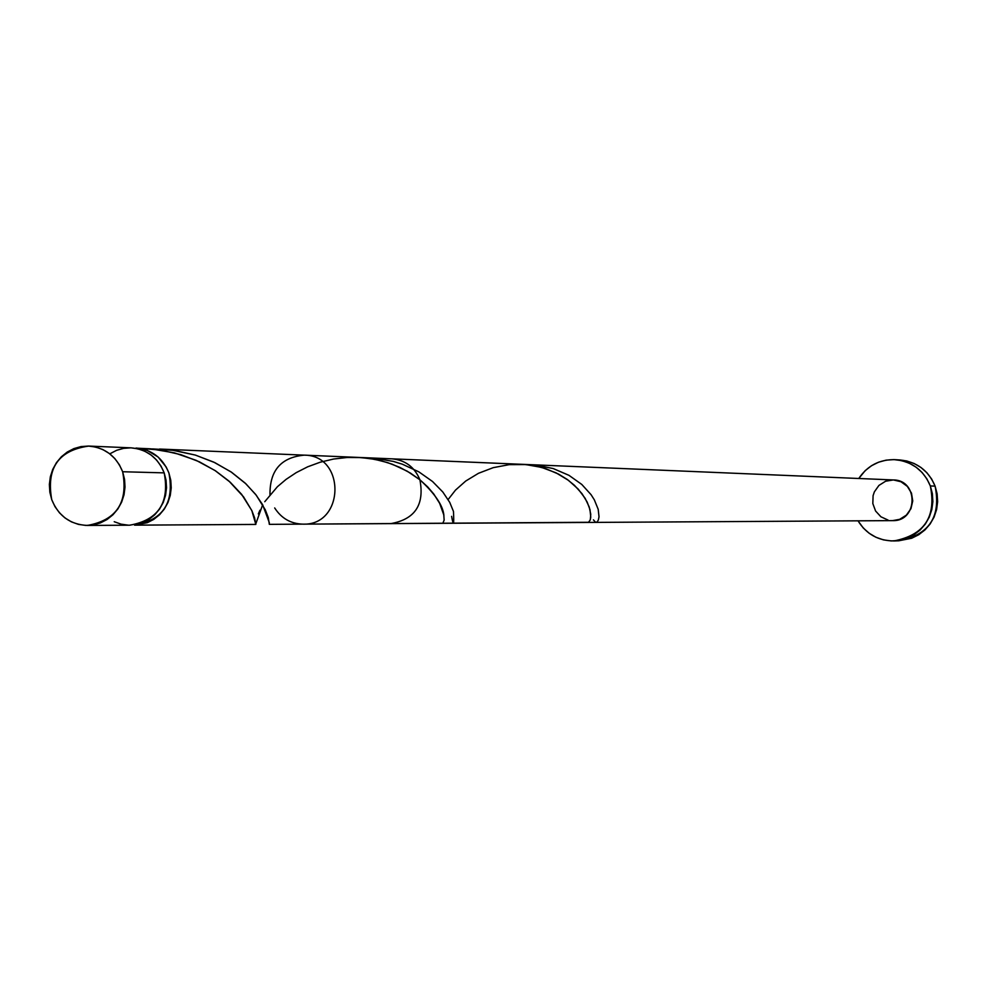 <?xml version="1.0" encoding="UTF-8"?>
<svg xmlns="http://www.w3.org/2000/svg" width="987" height="987" viewBox="0 0 987 987"><rect width="100%" height="100%" fill="white"/><g stroke="black" fill="none" stroke-linecap="round" stroke-linejoin="round"><path stroke-width="1.48" d="M129.63 525.195L142.486 522.74L149 519.396L154.762 514.782L159.561 509.082L163.213 502.506L165.557 495.314L166.519 487.788L166.05 480.2L164.187 472.872C157.932 457.623 146.915 449.295 131.135 447.851L88.781 446.075C104.93 447.543 116.219 456.093 122.635 471.737L164.187 472.872L160.992 466.061L156.575 460.041L151.134 455.044L144.855 451.256L137.995 448.826L131.111 447.851M87.349 525.442L129.741 525.195C158.327 520.1 169.801 502.654 164.187 472.872L122.635 471.737C128.384 502.309 116.614 520.211 87.349 525.442C70.361 524.615 58.492 516.028 51.743 499.693L55.001 506.676L59.491 512.845L65.043 517.978L71.459 521.876L78.466 524.393L85.82 525.417L93.222 524.924L100.403 522.925L107.065 519.495L112.974 514.758L117.897 508.91L121.623 502.161L124.029 494.783L125.016 487.047L124.547 479.275L122.635 471.737L119.353 464.754L114.837 458.573L109.249 453.44L102.821 449.554L95.801 447.062L88.435 446.062L81.033 446.58L73.877 448.604L67.227 452.058L61.342 456.796L56.456 462.644L52.743 469.38L50.349 476.733L49.375 484.432L49.843 492.192L51.743 499.693C46.105 468.196 58.455 450.319 88.781 446.075M894.062 540.938L898.861 540.79C929.162 534.966 941.24 516.744 935.096 486.122C928.52 470.552 916.923 461.854 900.317 460.004L895.345 459.683C912.05 461.534 923.721 470.293 930.334 485.949L935.096 486.122L930.334 485.949C936.515 516.756 924.363 535.077 893.877 540.938C878.307 540.827 866.352 534.115 858.011 520.828L863.304 528.033L869.214 533.288L876.012 537.298L883.464 539.877L891.273 540.938L899.132 540.432L906.757 538.384L913.839 534.868L920.106 530.031L925.325 524.035L929.285 517.126L931.827 509.563L932.875 501.643L932.37 493.673L930.334 485.949L926.842 478.794L922.043 472.452L916.109 467.196L909.286 463.211L901.81 460.645L894 459.609L886.141 460.139L878.541 462.212L871.472 465.741L865.229 470.602L858.776 478.485C867.585 465.506 879.775 459.239 895.345 459.683M168.913 472.995C174.514 502.691 163.065 520.075 134.565 525.158L147.273 522.715L153.762 519.384L159.512 514.782L164.298 509.095L167.938 502.543L170.27 495.375L171.232 487.862L170.776 480.311L168.913 472.995C162.67 457.795 151.69 449.492 135.959 448.061L147.211 450.405L158.08 456.993L166.198 467.036L168.913 472.995M138.55 448.258L150.789 448.838L174.502 452.885L196.216 460.374L214.993 470.503L230.23 482.224L241.618 494.327L251.808 510.538L255.83 524.43L254.597 517.817L251.907 510.76L243.542 496.831L228.91 481.039L215.474 470.811L199.312 461.78L180.831 454.662L160.597 450.035L136.033 448.061M259.939 510.205L258.335 513.931M152.775 448.925L171.874 450.084L195.303 455.069L213.784 462.138L231.032 471.897L245.923 483.827L256.262 495.215L265.293 509.823L268.279 517.607L269.34 524.356L588.474 522.283L590.103 520.211L590.757 517.176L590.004 509.687L587.179 502.087L582.034 493.722L574.434 485.308L567.143 479.386L558.63 474.142L545.638 468.615L534.979 465.852L523.801 464.408L391.888 458.832C405.262 460.041 414.602 467.024 419.907 479.793C424.669 504.752 414.947 519.359 390.729 523.628L442.768 523.307L444.15 520.161L443.792 514.918L439.659 503.345L433.824 494.08L427.655 486.862L419.907 479.793L407.249 471.206L392.258 464.223L381.253 460.781L369.644 458.474L357.664 457.4M269.291 524.183L269.315 522.814M351.606 457.326L345.549 457.586M274.682 507.947C281.418 518.409 290.869 523.813 303.009 524.146C344.722 525.639 345.993 455.155 304.255 455.143C281.085 457.339 269.661 470.515 269.994 494.66M303.009 524.146L892.766 520.618C917.972 521.494 918.724 479.99 893.494 479.953L900.958 481.742L907.324 486.369L911.47 493.118L912.741 500.952L910.939 508.687L906.362 515.14L899.7 519.322L892.704 520.618M888.053 520.075L880.922 516.793L875.568 510.995L872.829 503.567L873.088 495.647L874.359 491.871L878.923 485.431L885.586 481.237L893.321 479.941M898.688 540.802L911.655 538.248L918.7 534.757L924.93 529.945L930.124 523.986L934.06 517.114L936.589 509.6L937.625 501.729L937.119 493.796L935.096 486.122L931.629 479.003L926.855 472.711L920.957 467.48L914.172 463.52L906.745 460.966L900.218 460.004M114.233 521.716L121.08 524.159L128.261 525.17M130.815 447.839L123.585 448.357L116.589 450.319L110.1 453.687M593.446 519.865L595.617 522.37L597.123 521.938L598.356 520.038L599.023 516.769L598.196 509.317L594.322 499.817L591.065 494.684L581.775 484.432L568.956 475.327L553.201 468.554L535.522 465L526.305 464.606M451.614 516.349C453.514 526.824 454.131 525.17 453.465 511.426L449.714 502.346L442.818 492.007L432.516 481.483L418.907 471.885L402.449 464.235L393.344 461.41L374.061 458.153L364.092 457.82M269.328 522.703L262.665 504.752L255.534 494.302L245.195 483.137L231.563 472.255L214.833 462.632L195.451 455.106L174.131 450.393L151.764 448.925M255.83 523.739L262.394 505.529M264.763 501.704L277.409 486.714L286.082 479.374L296.236 472.625L307.697 466.802L320.22 462.2L333.52 459.041L347.264 457.474L361.106 457.573L374.678 459.325L387.644 462.619L399.673 467.307L410.493 473.131L419.907 479.793C435.205 493.919 443.212 505.887 443.916 515.695M448.123 499.545L455.513 490.095L465.728 481.039L478.473 473.304L493.241 467.653L509.255 464.643L525.652 464.556L541.542 467.382L556.051 472.835L568.438 480.324L578.209 489.108L585.131 498.299L589.202 506.96L590.757 514.264L590.349 519.495M134.565 525.158L255.83 524.43M159.561 449.048L358.219 457.413M304.255 455.143L893.494 479.953"/></g></svg>
